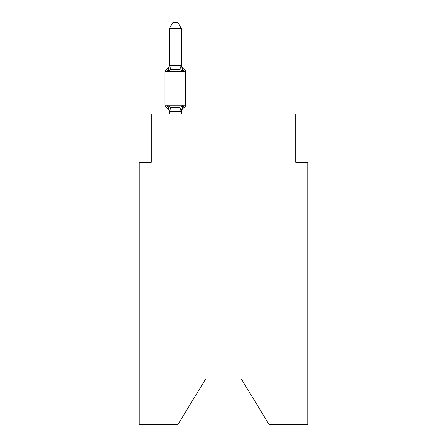 <?xml version="1.0" encoding="UTF-8"?>
<svg xmlns="http://www.w3.org/2000/svg" width="447" height="447" viewBox="0 0 447 447"><rect width="100%" height="100%" fill="white"/><g stroke="black" fill="none" stroke-linecap="round" stroke-linejoin="round"><path stroke-width="0.67" d="M241.319 378.905L269.122 424.65L307.765 424.65L307.765 162.227L295.724 162.227L295.724 114.08L151.276 114.08L151.276 162.227L139.235 162.227L139.235 424.65L177.878 424.65L205.681 378.905L241.319 378.905L205.681 378.905M182.873 105.76L184.348 107.453L182.873 105.76L184.348 107.453L182.873 105.76L184.348 107.453L182.873 105.76L184.348 107.453L182.873 105.76L184.348 107.453L182.873 105.76L184.348 107.453L182.873 105.76L184.348 107.453L182.873 105.76L184.348 107.453L182.873 105.76L184.348 107.453L182.873 105.76L184.348 107.453L182.873 105.76L184.348 107.453L182.873 105.76L184.348 107.453L182.873 105.76L181.37 111.722L169.329 111.504L169.329 112.219A5.297 5.297 0 0 0 166.351 107.453A2.408 2.408 0 0 1 164.999 105.291A2.408 2.408 0 0 0 166.351 107.453L167.826 105.76L166.351 107.453A2.408 2.408 0 0 1 164.999 105.291A2.408 2.408 0 0 0 166.351 107.453A2.408 2.408 0 0 1 164.999 105.291A2.408 2.408 0 0 0 166.351 107.453L167.826 105.76L166.351 107.453A2.408 2.408 0 0 1 164.999 105.291A2.408 2.408 0 0 0 166.351 107.453L167.826 105.76L166.351 107.453A2.408 2.408 0 0 1 164.999 105.291A2.408 2.408 0 0 0 166.351 107.453A2.408 2.408 0 0 1 164.999 105.291A2.408 2.408 0 0 0 166.351 107.453L167.826 105.76L166.351 107.453A2.408 2.408 0 0 1 164.999 105.291A2.408 2.408 0 0 0 166.351 107.453L167.826 105.76L166.351 107.453A2.408 2.408 0 0 1 164.999 105.291A2.408 2.408 0 0 0 166.351 107.453L167.826 105.76L166.351 107.453A2.408 2.408 0 0 1 164.999 105.291A2.408 2.408 0 0 0 166.351 107.453A2.408 2.408 0 0 1 164.999 105.291A2.408 2.408 0 0 0 166.351 107.453L167.826 105.76L166.351 107.453A2.408 2.408 0 0 1 164.999 105.291A2.408 2.408 0 0 0 166.351 107.453L167.826 105.76L166.351 107.453A2.408 2.408 0 0 1 164.999 105.291A2.408 2.408 0 0 0 166.351 107.453L167.826 105.76L166.351 107.453A2.408 2.408 0 0 1 164.999 105.291A2.408 2.408 0 0 0 166.351 107.453A2.408 2.408 0 0 1 164.999 105.291A2.408 2.408 0 0 0 166.351 107.453L167.826 105.76L166.351 107.453A2.408 2.408 0 0 1 164.999 105.291A2.408 2.408 0 0 0 166.351 107.453L167.826 105.76L166.351 107.453A2.408 2.408 0 0 1 164.999 105.291A2.408 2.408 0 0 0 166.351 107.453A2.408 2.408 0 0 1 164.999 105.291A2.408 2.408 0 0 0 166.351 107.453A2.408 2.408 0 0 1 164.999 105.291A2.408 2.408 0 0 0 166.351 107.453L167.826 105.76L166.351 107.453A2.408 2.408 0 0 1 164.999 105.291A2.408 2.408 0 0 0 166.351 107.453L167.826 105.76L166.351 107.453A2.408 2.408 0 0 1 164.999 105.291A2.408 2.408 0 0 0 166.351 107.453A2.408 2.408 0 0 1 164.999 105.291A2.408 2.408 0 0 0 166.351 107.453L167.826 105.76L166.351 107.453A2.408 2.408 0 0 1 164.999 105.291A2.408 2.408 0 0 0 166.351 107.453L167.826 105.76L166.351 107.453A2.408 2.408 0 0 1 164.999 105.291A2.408 2.408 0 0 0 166.351 107.453L167.826 105.76L166.351 107.453A2.408 2.408 0 0 1 164.999 105.291A2.408 2.408 0 0 0 166.351 107.453L167.826 105.76L166.351 107.453L167.826 105.76L166.351 107.453L167.826 105.76L166.351 107.453L167.826 105.76L166.351 107.453L167.826 105.76L170.832 107.308L175.347 107.548L179.867 107.308L182.873 105.76L184.348 107.453L183.661 107.124M181.37 112.219A5.297 5.297 0 0 1 184.348 107.453A2.408 2.408 0 0 0 185.701 105.291L185.701 71.581A2.408 2.408 0 0 0 184.348 69.419L182.873 71.112L184.348 69.419A2.408 2.408 0 0 1 185.701 71.581A2.408 2.408 0 0 0 184.348 69.419L182.873 71.112L184.348 69.419A2.408 2.408 0 0 1 185.701 71.581A2.408 2.408 0 0 0 184.348 69.419L182.873 71.112L184.348 69.419A2.408 2.408 0 0 1 185.701 71.581A2.408 2.408 0 0 0 184.348 69.419L182.873 71.112L184.348 69.419A2.408 2.408 0 0 1 185.701 71.581A2.408 2.408 0 0 0 184.348 69.419L182.873 71.112L184.348 69.419A2.408 2.408 0 0 1 185.701 71.581A2.408 2.408 0 0 0 184.348 69.419L182.873 71.112L184.348 69.419A2.408 2.408 0 0 1 185.701 71.581A2.408 2.408 0 0 0 184.348 69.419L182.873 71.112L184.348 69.419A2.408 2.408 0 0 1 185.701 71.581A2.408 2.408 0 0 0 184.348 69.419L182.873 71.112L184.348 69.419A2.408 2.408 0 0 1 185.701 71.581A2.408 2.408 0 0 0 184.348 69.419L182.873 71.112L184.348 69.419A2.408 2.408 0 0 1 185.701 71.581A2.408 2.408 0 0 0 184.348 69.419L182.873 71.112L184.348 69.419A2.408 2.408 0 0 1 185.701 71.581A2.408 2.408 0 0 0 184.348 69.419L182.873 71.112L184.348 69.419A2.408 2.408 0 0 1 185.701 71.581A2.408 2.408 0 0 0 184.348 69.419L182.873 71.112L184.348 69.419A2.408 2.408 0 0 1 185.701 71.581A2.408 2.408 0 0 0 184.348 69.419L182.873 71.112L184.348 69.419A2.408 2.408 0 0 1 185.701 71.581A2.408 2.408 0 0 0 184.348 69.419L182.873 71.112L184.348 69.419A2.408 2.408 0 0 1 185.701 71.581A2.408 2.408 0 0 0 184.348 69.419L182.873 71.112L184.348 69.419A2.408 2.408 0 0 1 185.701 71.581A2.408 2.408 0 0 0 184.348 69.419L182.873 71.112L184.348 69.419A2.408 2.408 0 0 1 185.701 71.581A2.408 2.408 0 0 0 184.348 69.419L182.873 71.112L184.348 69.419A2.408 2.408 0 0 1 185.701 71.581A2.408 2.408 0 0 0 184.348 69.419L182.873 71.112L184.348 69.419A2.408 2.408 0 0 1 185.701 71.581A2.408 2.408 0 0 0 184.348 69.419L182.873 71.112L184.348 69.419A2.408 2.408 0 0 1 185.701 71.581A2.408 2.408 0 0 0 184.348 69.419L182.873 71.112L184.348 69.419A2.408 2.408 0 0 1 185.701 71.581A2.408 2.408 0 0 0 184.348 69.419L182.873 71.112L184.348 69.419A2.408 2.408 0 0 1 185.701 71.581A2.408 2.408 0 0 0 184.348 69.419L182.873 71.112L184.348 69.419A2.408 2.408 0 0 1 185.701 71.581A2.408 2.408 0 0 0 184.348 69.419L182.873 71.112L184.348 69.419A2.408 2.408 0 0 1 185.701 71.581A2.408 2.408 0 0 0 184.348 69.419L182.873 71.112L179.867 69.564L175.347 69.324L170.832 69.564L167.826 71.112L166.351 69.419L167.038 69.749M181.37 28.608L169.329 28.608L172.944 22.35L177.755 22.35L181.37 28.608L181.37 65.368L182.873 71.112L184.348 69.419A5.297 5.297 0 0 1 181.37 64.659M181.37 111.504L181.935 108.671L181.37 111.504M185.701 71.581L164.999 71.581A2.408 2.408 0 0 1 166.351 69.419L167.826 71.112L166.351 69.419A5.297 5.297 0 0 0 169.329 64.659L169.329 65.368L169.329 64.659L169.329 65.368L169.329 64.659L169.329 65.368L169.329 64.659L169.329 65.368L169.329 64.659L169.329 65.368L169.329 64.659L169.329 65.368L169.329 64.659L169.329 65.368L169.329 64.659L169.329 65.368L169.329 64.659L169.329 65.368L169.329 64.659L169.329 65.368L169.329 64.659L169.329 65.368L169.329 64.659L169.329 65.368L181.37 65.368M164.999 71.581L164.999 105.291L185.701 105.291M169.329 28.608L169.329 65.15M181.37 114.08L181.37 111.722M169.329 114.08L169.329 111.722M167.826 105.76L169.329 111.504M167.826 71.112L169.329 65.368M170.832 107.308L169.43 111.756M179.867 107.308L181.27 111.756M169.43 65.122L170.832 69.564M181.27 65.122L179.867 69.564"/></g></svg>
